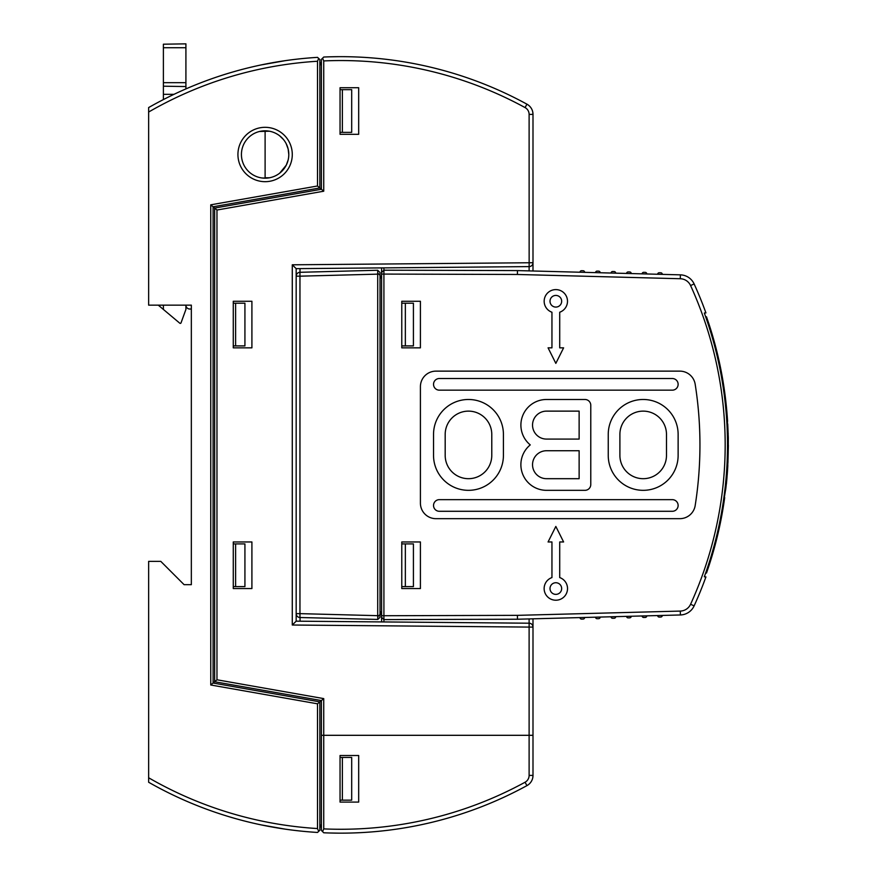 <?xml version="1.0" encoding="UTF-8"?>
<svg xmlns="http://www.w3.org/2000/svg" width="877" height="877" viewBox="0 0 877 877"><rect width="100%" height="100%" fill="white"/><g stroke="black" fill="none" stroke-linecap="round" stroke-linejoin="round"><path stroke-width="1.32" d="M727.329 423.865L727.548 420.949A387.47 387.47 0 0 0 727.077 414.306L726.299 414.306L727.077 414.306A387.47 387.47 0 0 0 717.342 353.464L716.542 353.464L717.342 353.464A387.47 387.47 0 0 0 708.989 324.139L708.254 324.391L705.755 317.046L706.489 316.783L708.989 324.139L706.489 316.783M705.755 317.046L706.5 319.195M727.713 423.865L728.053 431.627A387.47 387.47 0 0 1 725.893 487.919L724.292 497.632M727.548 420.949L727.154 420.949A386.998 386.998 0 0 1 727.669 431.627L728.02 430.662M725.893 487.919L725.498 487.919A386.998 386.998 0 0 1 724.15 498.596L724.545 498.596A387.47 387.47 0 0 1 723.569 505.207L722.78 505.207L723.569 505.207A387.47 387.47 0 0 1 708.989 565.676L706.489 573.032L708.989 565.676L708.254 565.413L706.5 570.609M725.498 487.919L725.663 489.87M724.676 497.632L724.545 498.596M728.283 445.067L728.305 438.368A387.546 387.546 0 0 0 728.283 437.25L728.118 433.457M728.195 433.457L728.096 432.789M728.359 445.067A387.546 387.546 0 0 1 728.359 445.954L728.283 445.954M728.25 450.197L728.359 445.954M726.726 479.609L726.803 479.609A387.546 387.546 0 0 1 726.375 484.082L726.299 484.082M727.746 465.325L727.899 462.201M727.976 462.201L727.943 461.302M727.822 465.325A387.546 387.546 0 0 1 727.778 466.213L727.702 466.213M726.803 479.609L726.792 478.941M726.869 478.941A387.546 387.546 0 0 0 727.055 476.715L726.978 476.715M727.055 476.715L727.088 475.367M727.778 466.213A387.546 387.546 0 0 1 727.165 475.367M705.755 572.769L706.489 573.032M720.127 365.808L719.611 363.374M719.6 363.352L719.239 361.653M720.971 369.973L721.749 374.051M721.694 373.766L721.53 372.889M680.399 274.852L680.289 278.733L517.408 274.468L517.474 270.587L680.399 274.852A15.534 15.534 0 0 1 694.124 283.94L690.583 285.551A384.356 384.356 0 0 1 690.583 604.264L694.124 605.875A388.248 388.248 0 0 0 705.93 576.913L704.319 576.792L705.93 576.913M690.583 604.264A11.642 11.642 0 0 1 680.289 611.083L680.399 614.963L517.474 619.228L383.918 619.611L381.583 617.287L381.583 272.528L383.918 270.193L383.918 267.88M705.93 312.903A388.248 388.248 0 0 0 694.124 283.94A388.248 388.248 0 0 1 705.93 312.903L704.319 313.012A386.691 386.691 0 0 1 704.319 576.792M517.474 270.587L383.918 270.193L383.918 615.731L517.408 615.347L517.474 619.228M584.652 272.341L584.652 272.308A1.557 1.557 0 0 0 583.139 270.752L581.583 270.708A1.557 1.557 0 0 0 579.993 272.221M600.186 272.747L600.186 272.714A1.557 1.557 0 0 0 598.673 271.157L597.116 271.114A1.557 1.557 0 0 0 595.527 272.626M615.709 273.153L615.709 273.12A1.557 1.557 0 0 0 614.196 271.563L612.65 271.519A1.557 1.557 0 0 0 611.05 273.032M595.527 617.189A1.557 1.557 0 0 0 597.116 618.691L598.673 618.658A1.557 1.557 0 0 0 600.186 617.101L600.186 617.101M631.243 273.569L631.243 273.525A1.557 1.557 0 0 0 629.73 271.969L628.173 271.936A1.557 1.557 0 0 0 626.584 273.438M584.652 617.474L584.652 617.507A1.557 1.557 0 0 1 583.139 619.063L581.583 619.096A1.557 1.557 0 0 0 581.583 619.096A1.557 1.557 0 0 1 579.993 617.594M646.777 273.975L646.777 273.931A1.557 1.557 0 0 0 645.264 272.374L643.707 272.341A1.557 1.557 0 0 0 642.117 273.843M662.299 274.38L662.299 274.337A1.557 1.557 0 0 0 660.787 272.78L659.241 272.747A1.557 1.557 0 0 0 657.64 274.26M381.583 617.287L381.583 621.914M381.583 272.528L381.583 267.902M532.986 775.97L532.745 777.844A11.642 11.642 0 0 1 526.934 785.628A388.248 388.248 0 0 1 323.734 832.777L322.572 831.604L323.734 828.886A384.356 384.356 0 0 0 525.071 782.229A7.761 7.761 0 0 0 529.116 775.411L532.997 775.411L532.997 618.822M529.149 623.207L529.116 627.088L532.997 627.088A3.881 3.881 91.1 0 0 529.149 623.207L296.174 621.168L296.174 268.647L529.149 266.608L529.116 114.405L532.997 114.405L532.997 270.993M381.583 615.731L383.918 615.731L383.918 621.936M662.299 615.435L662.299 615.479A1.557 1.557 0 0 1 660.787 617.024L659.241 617.068A1.557 1.557 0 0 1 657.64 615.555M615.709 616.652L615.709 616.695A1.557 1.557 0 0 1 614.196 618.252L612.65 618.285A1.557 1.557 0 0 1 611.05 616.772M631.243 616.246L631.243 616.29A1.557 1.557 0 0 1 629.73 617.836L628.173 617.879A1.557 1.557 0 0 0 628.173 617.879A1.557 1.557 0 0 1 626.584 616.367M646.777 615.84L646.777 615.884A1.557 1.557 0 0 1 645.264 617.43L643.707 617.474A1.557 1.557 0 0 1 642.117 615.961M680.399 614.963A15.534 15.534 0 0 0 694.124 605.875A15.534 15.534 0 0 1 680.399 614.963M420.412 386.669L420.412 503.146A15.534 15.534 0 0 0 435.935 518.669L679.839 518.669A15.534 15.534 0 0 0 695.176 505.569A388.248 388.248 0 0 0 695.176 384.247A15.534 15.534 0 0 0 679.839 371.135L435.935 371.135A15.534 15.534 0 0 0 420.412 386.669M420.412 588.555L420.412 541.964L401.776 541.964L401.776 588.555L420.412 588.555M559.712 541.964L563.604 541.964L555.832 526.441L548.07 541.964L551.951 541.964L551.951 577.57A11.642 11.642 0 0 0 555.832 600.208A11.642 11.642 0 0 0 559.712 577.57L559.712 541.964M551.951 312.234L551.951 347.84L548.07 347.84L555.832 363.374L563.604 347.84L559.712 347.84L559.712 312.234A11.642 11.642 0 0 0 555.832 289.607A11.642 11.642 0 0 0 551.951 312.234M401.776 347.84L401.776 301.26L420.412 301.26L420.412 347.84L401.776 347.84M678.129 455.393A34.937 34.937 0 0 1 643.192 490.331A34.937 34.937 0 0 1 608.243 455.393L608.243 434.422A34.937 34.937 0 0 1 643.192 399.484A34.937 34.937 0 0 1 678.129 434.422L678.129 455.393M666.487 455.393A23.295 23.295 0 0 1 643.192 478.689A23.295 23.295 0 0 1 619.896 455.393L619.896 434.422A23.295 23.295 0 0 1 643.192 411.127A23.295 23.295 0 0 1 666.487 434.422L666.487 455.393M433.534 505.47A5.821 5.821 0 0 1 439.366 499.649L672.308 499.649A5.821 5.821 0 0 1 678.129 505.47A5.821 5.821 0 0 1 672.308 511.291L439.366 511.291A5.821 5.821 0 0 1 433.534 505.47M439.366 390.166L672.308 390.166A5.821 5.821 0 0 0 678.129 384.345A5.821 5.821 0 0 0 672.308 378.513L439.366 378.513A5.821 5.821 0 0 0 433.534 384.345A5.821 5.821 0 0 0 439.366 390.166M584.948 399.484L546.514 399.484A25.619 25.619 0 0 0 530.256 444.902A25.619 25.619 0 0 0 546.514 490.331L584.948 490.331A5.821 5.821 0 0 0 590.78 484.51L590.78 405.306A5.821 5.821 0 0 0 584.948 399.484M579.127 478.689L579.127 450.734L546.514 450.734A13.977 13.977 0 0 0 532.536 464.711A13.977 13.977 0 0 0 546.514 478.689L579.127 478.689M579.127 411.127L546.514 411.127A13.977 13.977 0 0 0 532.536 425.104A13.977 13.977 0 0 0 546.514 439.081L579.127 439.081L579.127 411.127M503.42 455.393A34.937 34.937 0 0 1 468.482 490.331A34.937 34.937 0 0 1 433.534 455.393L433.534 434.422A34.937 34.937 0 0 1 468.482 399.484A34.937 34.937 0 0 1 503.42 434.422L503.42 455.393M491.778 434.422L491.778 455.393A23.295 23.295 0 0 1 468.482 478.689A23.295 23.295 0 0 1 445.187 455.393L445.187 434.422A23.295 23.295 0 0 1 468.482 411.127A23.295 23.295 0 0 1 491.778 434.422M550.011 588.555A5.821 5.821 0 0 1 555.832 582.734A5.821 5.821 0 0 1 561.664 588.555A5.821 5.821 0 0 1 555.832 594.376A5.821 5.821 0 0 1 550.011 588.555M550.011 301.26A5.821 5.821 0 0 0 555.832 307.082A5.821 5.821 0 0 0 561.664 301.26A5.821 5.821 0 0 0 555.832 295.428A5.821 5.821 0 0 0 550.011 301.26M405.349 543.904L405.349 586.614L413.418 586.614L413.418 543.904L401.776 543.904M401.776 586.614L405.349 586.614M380.026 615.731L380.026 617.287L377.823 619.436L377.702 615.676L377.702 270.259L380.026 272.528L380.026 275.301L377.823 273.164M380.026 617.287L380.026 275.301M300.055 268.614L299.956 272.298L377.702 270.259M377.823 619.436L299.956 617.518A3.881 3.881 0 0 1 296.174 613.637A3.881 3.881 0 0 0 299.956 617.518L299.956 613.637L296.174 613.637M380.026 275.63L381.583 278.733M380.026 614.185L381.583 611.072M377.702 615.676L299.956 613.637L299.956 276.178L296.174 276.178A3.881 3.881 0 0 1 299.956 272.298L299.956 276.178L377.702 274.139M401.776 345.9L413.418 345.9L413.418 303.201L401.776 303.201M405.349 345.9L405.349 303.201M163.385 305.141L163.385 309.438L179.796 323.207A0.778 0.778 -90 0 0 181.024 322.879L185.913 309.438L185.913 305.141A3.881 3.881 0 0 0 189.794 309.022L191.339 309.022M163.385 86.198L163.385 44.201L185.913 43.85L185.913 86.56L163.385 86.198L163.385 99.572A388.248 388.248 0 0 0 162.618 99.978A388.248 388.248 0 0 0 148.641 107.564L148.641 305.141L191.339 305.141L191.339 584.674L184.093 584.674L191.339 584.674L191.339 558.331M185.913 86.56L185.913 88.906A388.248 388.248 0 0 1 261.225 64.909L285.277 60.656M163.385 309.438L158.266 305.141M321.41 65.205A3.881 3.881 0 0 1 319.853 62.103A3.881 3.881 0 0 0 321.41 65.205A3.881 3.881 0 0 1 319.853 62.103L321.41 65.205M529.116 114.405A7.761 7.761 0 0 0 525.071 107.586L526.934 104.177A11.642 11.642 0 0 1 532.997 114.405L532.745 111.971A11.642 11.642 0 0 0 526.934 104.177A388.248 388.248 0 0 0 323.734 57.038L321.41 59.373L321.41 189.257L317.518 185.99L317.518 61.247L318.658 58.43L317.529 57.367A388.248 388.248 0 0 0 272.681 62.684M322.572 831.604L321.41 830.442L321.41 700.559L317.518 703.814L317.518 828.557L318.658 831.374L317.529 832.448A388.248 388.248 0 0 1 272.681 827.121M264.218 825.52L285.277 829.16L261.225 824.906A388.248 388.248 0 0 1 148.641 782.251L148.641 561.379L160.798 561.379L184.093 584.674M321.41 824.61A3.881 3.881 0 0 0 319.853 827.713A3.881 3.881 0 0 1 321.41 824.61L319.853 827.713A3.881 3.881 0 0 1 321.41 824.61M318.658 58.43L319.853 59.559L319.853 187.952L213.089 206.775L213.089 683.04L210.754 684.992L210.754 204.823L214.635 208.079L214.635 681.736L213.089 683.04L319.853 701.863L319.853 830.256L318.658 831.374M342.37 800.153L351.688 800.153L351.688 757.443L342.37 757.443L342.37 800.153L340.046 800.153L340.046 757.443L342.37 757.443M235.606 543.904L233.271 543.904L233.271 586.614L244.924 586.614L244.924 543.904L235.606 543.904L235.606 586.614M342.37 89.662L340.046 89.662L340.046 132.372L351.688 132.372L351.688 89.662L342.37 89.662L342.37 132.372M235.606 345.9L244.924 345.9L244.924 303.201L235.606 303.201L235.606 345.9L233.271 345.9L233.271 303.201L235.606 303.201M261.225 824.906L285.277 829.16M317.529 57.367A388.248 388.248 0 0 0 148.641 107.564M237.93 154.495A27.176 27.176 0 0 1 265.106 127.318A27.176 27.176 0 0 1 292.282 154.495A27.176 27.176 0 0 1 265.106 181.682A27.176 27.176 0 0 1 237.93 154.495M317.518 185.99L210.754 204.823M317.518 703.814L210.754 684.992M317.529 832.448A388.248 388.248 0 0 1 148.641 782.251A388.248 388.248 0 0 0 317.529 832.448M267.211 178.086L269.392 177.79L265.106 177.79L265.106 131.21L269.382 131.21L259.581 131.473M338.873 56.665L329.533 56.83L338.873 56.665M288.796 154.495A23.679 23.679 0 0 0 265.106 130.816A23.679 23.679 0 0 0 241.427 154.495A23.679 23.679 0 0 0 265.106 178.184A23.679 23.679 0 0 0 288.796 154.495L288.138 148.991L286.253 143.828M283.315 139.355L279.686 135.836M279.697 173.164L286.264 165.161L288.149 159.998M261.971 177.976L267.079 178.097M338.873 833.15L329.533 832.986M529.116 775.411L529.116 735.31L532.997 735.31L321.41 735.31L323.734 735.31L323.734 828.886M525.071 782.229L526.934 785.628A11.642 11.642 0 0 0 532.997 775.411L532.821 777.428M340.046 802.093L358.682 802.093L358.682 755.503L340.046 755.503L340.046 802.093M323.734 698.607L216.97 679.785L214.635 681.736L321.41 700.559L323.734 698.607L323.734 735.31L529.116 735.31L529.116 627.088L292.282 625.016L296.174 621.168M529.149 266.608A3.881 3.881 -91.1 0 0 532.997 262.727L292.282 264.799L296.174 268.647M322.572 58.2L323.734 60.93L323.734 191.208L216.97 210.031L214.635 208.079L321.41 189.257L323.734 191.208M216.97 679.785L216.97 210.031M233.271 588.555L251.907 588.555L251.907 541.964L233.271 541.964L233.271 588.555M233.271 347.84L233.271 301.26L251.907 301.26L251.907 347.84L233.271 347.84M358.682 87.722L358.682 134.313L340.046 134.313L340.046 87.722L358.682 87.722M300.055 621.201L300.055 617.518M529.116 266.608L529.116 270.894M680.289 278.733A11.642 11.642 0 0 1 690.583 285.551M517.408 274.468L381.583 274.073M529.116 623.207L529.116 618.921M680.289 611.083L517.408 615.347M380.026 614.503L377.823 616.652M296.174 276.178A3.881 3.881 0 0 1 299.956 272.298M163.385 82.679L185.913 82.679M163.385 47.731L185.913 47.731M174.008 94.321L163.385 94.321M317.518 61.247A384.356 384.356 0 0 0 148.641 112.037M317.518 828.557A384.356 384.356 0 0 1 148.641 777.767M526.934 785.628A388.248 388.248 0 0 1 340.813 833.15M292.282 264.799L292.282 625.016M525.071 107.586A384.356 384.356 0 0 0 323.734 60.93M526.934 104.177A388.248 388.248 0 0 0 340.813 56.665M380.026 614.569L381.583 614.569M381.583 276.408L380.114 276.408"/></g></svg>
